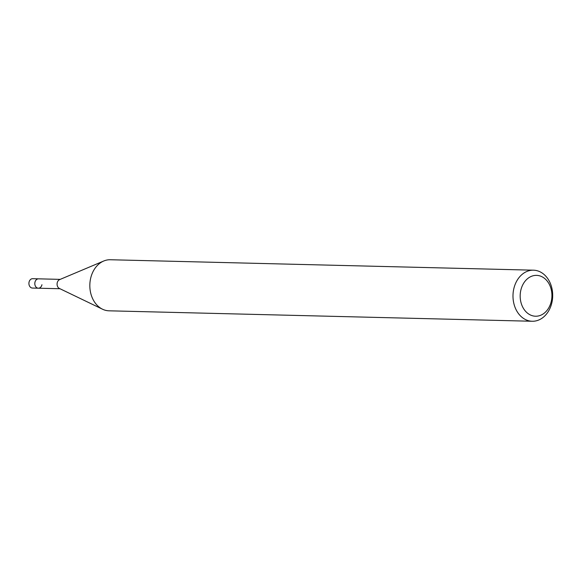 <?xml version="1.0" encoding="UTF-8"?>
<svg xmlns="http://www.w3.org/2000/svg" width="581" height="581" viewBox="0 0 581 581"><rect width="100%" height="100%" fill="white"/><g stroke="black" fill="none" stroke-linecap="round" stroke-linejoin="round"><path stroke-width="0.87" d="M60.206 279.374L32.667 278.691A4.684 3.639 91.4 0 0 29.05 282.163A4.684 3.639 91.4 0 0 32.442 288.06L38.331 288.205A4.684 3.639 -88.6 0 1 34.94 282.308A4.684 3.639 -88.6 0 1 38.564 278.836A4.684 3.639 91.4 0 0 34.94 282.308A4.684 3.639 91.4 0 0 38.331 288.205A4.684 3.639 -88.6 0 0 41.948 284.734M551.34 301.089A20.437 15.883 -88.6 0 1 531.753 315.534A20.437 15.883 -88.6 0 1 520.765 290.515A20.437 15.883 -88.6 0 1 540.359 276.062A20.437 15.883 -88.6 0 1 551.34 301.089M551.95 302.331A25.542 19.848 -88.6 0 1 532.211 321.257A25.542 19.848 -88.6 0 1 513.727 289.113A25.542 19.848 -88.6 0 1 533.467 270.187A25.542 19.848 -88.6 0 1 551.95 302.331M533.467 270.187L110.317 259.743A25.542 19.848 91.4 0 0 103.716 261.022A25.542 19.848 91.4 0 0 90.571 278.669A25.542 19.848 91.4 0 0 102.525 309.215A25.542 19.848 91.4 0 0 109.054 310.813L532.211 321.257M102.525 309.215L59.4 288.459A4.684 3.639 -88.6 0 1 57.207 282.86A4.684 3.639 -88.6 0 1 59.618 279.621L103.716 261.022M59.974 288.735L38.331 288.205"/></g></svg>
